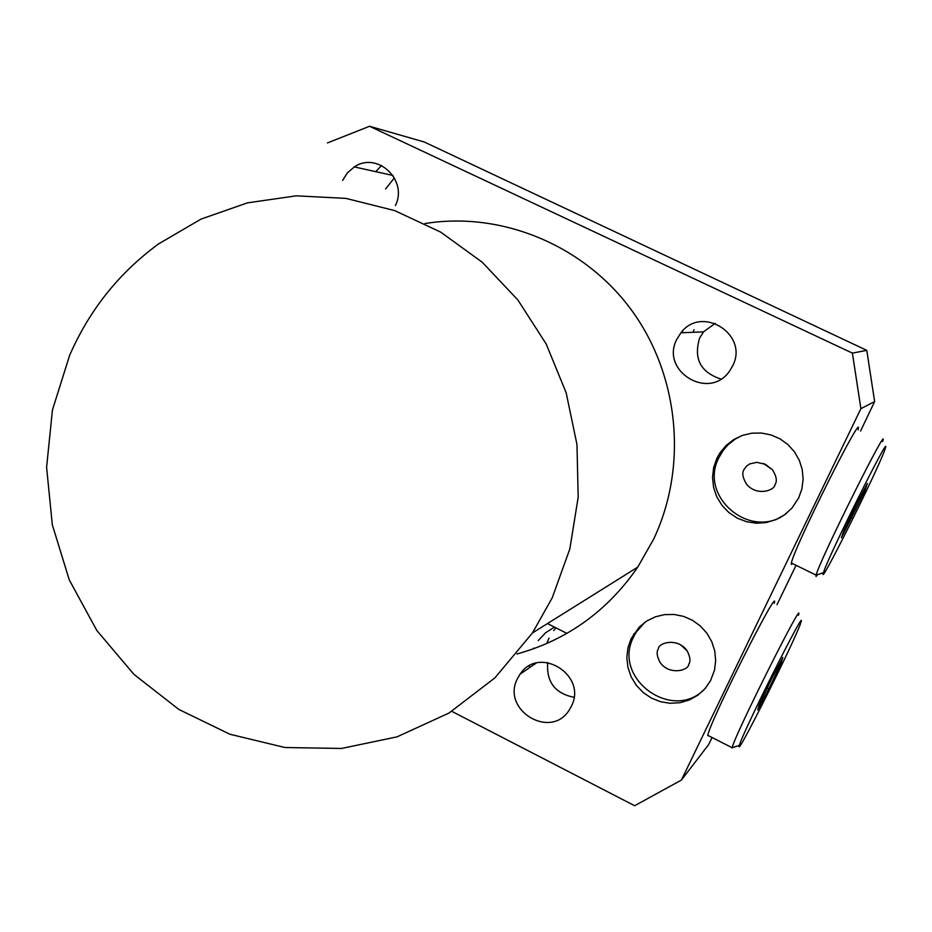 <?xml version="1.0" encoding="UTF-8"?>
<svg xmlns="http://www.w3.org/2000/svg" width="932" height="932" viewBox="0 0 932 932"><rect width="100%" height="100%" fill="white"/><g stroke="black" fill="none" stroke-linecap="round" stroke-linejoin="round"><path stroke-width="1.4" d="M775.04 484.512C774.888 490.523 756.551 496.64 746.474 484.069C742.594 477.627 741.79 472.769 744.039 469.518L746.625 466.023L749.701 463.915L756.714 462.33L765.37 464.287L772.453 469.74C776.496 476.275 777.358 481.203 775.04 484.512M688.76 664.213C688.818 670.621 668.92 675.735 659.926 662.186C656.885 656.256 656.349 651.841 658.33 648.928C658.272 642.626 677.82 637.313 687.035 650.734C690.204 656.757 690.787 661.254 688.76 664.213M631.069 638.746L627.9 647.938L626.84 657.643L627.935 667.417L631.127 676.772L636.265 685.253L643.103 692.453L651.305 698.033L660.497 701.703L670.213 703.287L679.987 702.705L689.354 699.967L697.835 695.214L705.011 688.678L710.545 680.663L714.529 670.073L715.671 660.543L714.739 650.92L711.768 641.67L706.899 633.224L700.351 625.978L692.453 620.281L683.575 616.378L674.116 614.468L664.539 614.619L655.289 616.833L646.785 620.98L639.422 626.887L631.069 638.746M644.781 622.331L636.23 632.152L633.772 636.603C611.159 678.636 674.046 723.721 705.792 687.769M716.859 458.369L713.621 467.724L712.526 477.58L713.597 487.448L716.813 496.873L721.997 505.389L728.917 512.588L737.235 518.122L746.555 521.734L756.434 523.213L766.384 522.514L775.925 519.648L784.593 514.755L791.967 508.068L798.677 497.944L801.916 488.822L803.116 479.199L802.231 469.53L799.295 460.245L794.437 451.787L787.901 444.541L779.991 438.832L771.055 434.941L761.514 433.042L751.821 433.194L742.408 435.407L733.717 439.566L726.121 445.473L719.982 452.859L716.859 458.369M741.662 435.675L735.15 439.123L727.962 444.867L723.162 450.436L719.026 457.414C697.753 496.931 751.821 541.667 786.806 513.054M694.049 329.73L693.012 332.293M327.458 142.922L369.55 126.274L424.305 142.014L866.783 350.362L874.635 401.564L860.574 431.038M796.068 565.305L776.997 604.67M573.972 697.299C555.006 693.443 546.245 681.851 547.701 662.524M571.363 706.246L569.51 709.567C551.348 740.427 500.834 710.277 517.423 678.706L520.056 674.209C538.882 644.897 587.777 675.199 571.363 706.246M720.902 379.033C700.48 372.299 693.396 358.61 699.652 337.978L703.543 331.85L715.217 323.322M732.634 365.903L729.768 370.773C709.706 401.249 659.868 371.46 676.772 339.341L680.908 332.794C701.901 304.578 749.212 334.646 732.634 365.903M552.257 597.75L569.836 548.901L578.19 497.187L576.966 444.517L566.178 392.826L546.222 344.048L517.877 299.976L482.217 262.207L440.603 232.068L394.597 210.574L345.888 198.388L296.26 195.837L247.423 202.861L201.056 219.09L158.696 243.835C119.145 272.761 89.46 309.937 69.632 355.337L52.437 410.022L46.6 467.316L52.309 524.763L69.294 579.949L96.858 630.521L133.893 674.337L178.862 709.45L229.936 734.253L284.936 747.511L341.485 748.466L397.02 736.863L448.991 713.038L494.892 677.902L532.452 632.956L552.257 597.75M516.945 653.996C567.122 640.028 607.384 611.077 637.744 567.134L653.623 539.174C687.956 466.746 679.253 375.41 631.535 310.135C583.7 244.918 501.416 211.191 424.969 223.54M681.933 332.747L682.818 330.674M549.041 638.036L546.676 643.581M529.423 667.743L529.458 665.809M533.384 648.858L533.745 648.078M548.342 623.019L548.389 624.044L550.113 624.906M711.943 737.818L708.541 744.738L681.397 780.084L634.645 805.726L451.787 711.326M369.55 126.274L852.384 353.112L860.912 408.659L681.397 780.084M866.783 350.362L852.384 353.112M874.635 401.564L860.912 408.659M555.926 627.842L553.69 630.568M538.195 640.61L545.488 632.851L554.423 627.085M375.771 171.663L381.572 165.465M342.603 180.435L347.473 172.758L354.323 166.921C377.262 151.077 408.251 180.074 395.401 205.529M385.603 188.951L394.399 177.826M817.585 574.625L816.024 576.535L816.234 574.636C820.777 557.953 890.514 418.317 882.651 441.547M858.046 429.838C864.954 406.201 795.078 545.406 791.501 562.532L791.291 564.442L792.538 563.569M884.794 449.9C878.061 469.716 817.55 590.923 823.434 572.737L823.573 572.295C828.07 556.719 892.6 427.369 885.214 448.665L884.794 449.9M867.436 483.452L864.756 491.106L841.398 537.799L843.809 530.692L856.951 503.257L867.436 483.452M863.661 490.582L864.756 491.106M851.86 518.017L850.252 517.237M800.844 622.588C796.965 636.544 735.173 760.232 739.309 745.682L739.379 745.414C741.977 733.764 807.566 602.689 800.926 622.343L800.844 622.588M774.306 603.342C780.457 581.475 709.403 722.393 707.807 735.371L707.749 735.686M732.039 748.012L732.121 747.709C734.661 735.185 805.516 593.789 798.433 615.248M782.857 657.479L781.226 662.92L768.795 688.888L757.763 709.869L759.102 704.976L771.754 678.543L782.857 657.479M780.247 662.431L781.226 662.92M768.795 688.888L767.187 688.084M548.389 624.044L566.912 633.387M532.452 632.956L637.744 567.134M680.908 332.794L703.543 331.85M520.056 674.209L536.075 663.153M354.323 166.921L392.978 175.472M722.114 451.95L719.982 452.859M636.23 632.152L633.527 634.261M680.709 644.921L687.035 650.734M763.518 463.519L772.453 469.74M823.434 572.737L816.082 575.114L791.385 563.01M732.121 747.709L707.807 735.371M739.379 745.414L732.109 747.709"/></g></svg>
